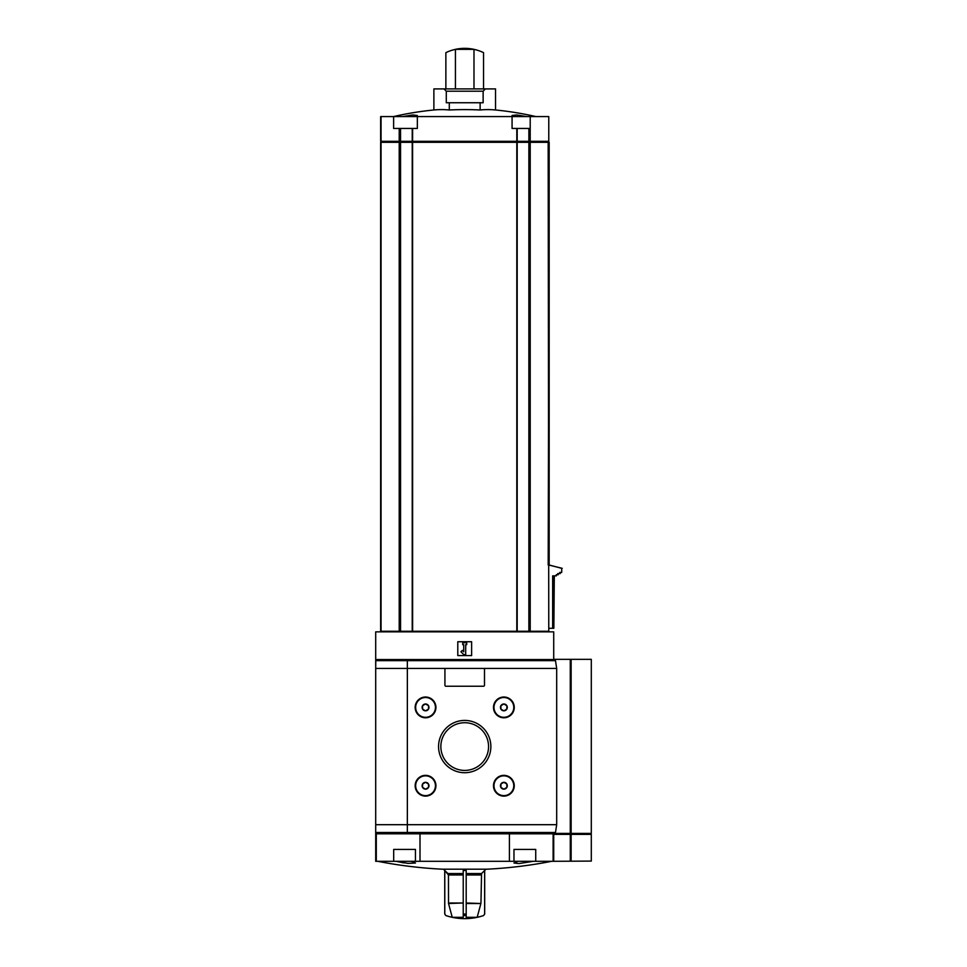 <?xml version="1.0" encoding="UTF-8"?>
<svg xmlns="http://www.w3.org/2000/svg" width="967" height="967" viewBox="0 0 967 967"><rect width="100%" height="100%" fill="white"/><g stroke="black" fill="none" stroke-linecap="round" stroke-linejoin="round"><path stroke-width="1.45" d="M509.416 861.295L377.674 861.295C399.081 865.477 420.681 868.112 442.463 869.2L486.957 869.2C508.739 868.112 530.339 865.477 551.734 861.295L509.416 861.295L509.416 833.796M533.409 861.295L518.941 863.567L513.973 863.011L518.131 861.295M411.277 861.295L415.447 863.011L408.05 863.398L396.011 861.295L403.868 862.915M480.889 903.516L466.191 902.997L466.191 917.308L477.178 917.308L480.889 903.516L466.191 903.516L466.191 870.481L463.229 870.481L463.229 874.966L448.458 874.966L444.784 870.481L447.878 873.564L463.229 873.564M452.242 917.308L463.229 917.308L463.229 902.997L448.531 903.516L452.242 917.308A59.325 59.325 0 0 1 445.872 915.556L444.784 914.057L444.784 870.481L443.442 869.2M448.531 903.516L448.458 874.966M484.685 870.481L484.685 914.057L483.548 915.556L484.636 914.057L484.636 870.481L481.542 873.564L485.978 869.2M480.962 902.997L481.542 873.564L466.191 873.564M477.178 917.308A59.325 59.325 0 0 0 483.548 915.556L484.685 914.057M448.458 902.997L463.229 902.997L463.229 874.966M528.876 631.258L528.876 142.306L516.837 142.306L516.837 141.315L548.773 141.315L548.773 116.584L393.617 116.584L393.617 128.454L417.345 128.454L417.345 116.584M513.465 116.584L512.075 115.484L516.68 114.964L526.822 116.584L516.68 114.964L512.075 115.484L512.075 128.454L530.206 128.454L530.206 141.315L530.206 116.584M464.704 48.35A43.515 43.515 0 0 1 483.548 52.641L483.548 88.904L495.539 88.904L495.539 109.984A315.339 157.669 90 0 0 480.128 109.984A315.339 315.339 0 0 0 449.292 109.984A315.339 157.669 -90 0 0 433.881 109.984A316.475 316.475 0 0 0 393.521 116.584L380.647 116.584L380.647 141.315L412.583 141.315L412.607 128.454M402.586 116.584L412.728 114.964L417.345 115.484L415.955 116.584M483.548 88.904L473.987 88.904L473.987 49.353L455.433 49.353L455.433 88.904L445.872 88.904L445.872 52.641A43.515 43.515 0 0 1 464.087 48.35M480.128 102.744L480.128 109.984M449.292 102.744L449.292 109.984M446.283 91.2L483.137 91.2L483.137 102.744L446.283 102.744L446.283 91.2L443.986 88.904L433.881 88.904L433.881 109.984M380.647 631.258L380.647 142.306L380.647 631.258L548.773 631.258L548.168 142.306L529.372 142.306L529.372 141.315L528.876 142.306L528.876 128.454M548.192 564.994L549.171 142.306L549.171 564.994L561.718 568.33L561.718 572.428L561.718 568.33M554.732 833.397L591.296 833.397L591.296 659.337L553.716 659.337L553.716 631.85L375.704 631.85L375.704 668.439L375.776 660.642L407.349 660.642L407.349 833.602L407.349 659.542L407.349 660.642L555.469 660.642L553.97 659.542L375.704 659.542M420.004 861.295L420.004 833.796M552.677 833.796L376.731 833.796L375.704 832.49L375.704 833.602L376.731 833.602L375.704 833.796L375.704 861.295L375.704 833.796L375.704 861.295L377.674 861.295M551.734 861.295L553.716 861.295L553.124 833.796L553.124 861.295M457.79 655.578L471.63 655.578L471.63 641.737L457.79 641.737L457.79 655.578M465.695 644.699L466.686 644.699L466.686 642.729L462.734 642.729L462.734 644.699L463.725 644.699L463.725 651.794L462.323 650.392L460.921 651.794L463.725 654.599L465.695 654.599L465.695 644.699M571.134 861.089L571.134 834.388L591.296 834.388L591.296 861.089L553.716 861.295L553.716 833.602M552.665 628.284L552.665 575.873L553.849 575.873L553.849 628.284L548.773 628.284M553.849 575.873L556.291 575.873L556.291 574.724L555.759 575.873M557.741 574.724L557.741 573.576L558.261 574.724L556.291 574.724M559.736 573.576L559.736 572.428L560.244 573.576L558.261 573.576M560.244 572.428L561.718 572.428M562.226 568.33L548.615 564.994M554.309 575.873L553.849 628.284M380.647 142.306L381.639 142.306L381.639 141.315M381.046 631.258L381.046 142.306M516.837 142.306L412.969 142.306L412.969 141.315L516.837 141.315M412.969 142.306L412.969 141.315M381.639 142.306L412.583 142.306L412.607 631.258M381.046 141.315L381.046 116.584M473.987 88.904L455.433 88.904M443.986 88.904L445.872 88.904M415.447 861.295L415.447 849.425L393.69 849.425L393.69 861.295M535.73 861.295L535.73 849.425L513.973 849.425L513.973 861.295M438.559 746.572A26.145 26.145 0 0 0 477.783 769.212A26.145 26.145 0 0 0 477.783 723.92A26.145 26.145 0 0 0 438.559 746.572M415.157 785.736A10.383 10.383 0 0 0 430.738 794.729A10.383 10.383 0 0 0 430.738 776.743A10.383 10.383 0 0 0 415.157 785.736M415.157 707.409A10.383 10.383 0 0 0 430.738 716.402A10.383 10.383 0 0 0 430.738 698.416A10.383 10.383 0 0 0 415.157 707.409M493.484 785.736A10.383 10.383 0 0 0 509.065 794.729A10.383 10.383 0 0 0 509.065 776.743A10.383 10.383 0 0 0 493.484 785.736M493.484 707.409A10.383 10.383 0 0 0 509.065 716.402A10.383 10.383 0 0 0 509.065 698.416A10.383 10.383 0 0 0 493.484 707.409M555.469 660.642L556.69 668.439L556.69 824.694L375.704 824.694L375.704 668.439L445.92 668.439A0.991 0.991 0 0 0 444.929 669.43L444.929 685.252A0.991 0.991 0 0 0 445.92 686.244L483.5 686.244A0.991 0.991 0 0 0 484.491 685.252L484.491 669.43A0.991 0.991 0 0 0 483.5 668.439L445.92 668.439M556.69 824.694L555.469 832.49L553.97 833.602L376.731 833.796M440.855 746.572A23.849 23.849 0 0 0 476.634 767.218A23.849 23.849 0 0 0 476.634 725.915A23.849 23.849 0 0 0 440.855 746.572M428.514 784.019L428.514 787.44L425.54 789.157L422.579 787.44L422.579 784.019L425.54 782.303L428.514 784.019L425.54 782.303L422.579 784.019L422.579 787.44L425.54 789.157L428.514 787.44L428.514 784.019M422.12 785.736A3.433 3.433 0 0 0 427.257 788.697A3.433 3.433 0 0 0 427.257 782.762A3.433 3.433 0 0 0 422.12 785.736M415.653 785.736A9.888 9.888 0 0 0 430.496 794.294A9.888 9.888 0 0 0 430.496 777.166A9.888 9.888 0 0 0 415.653 785.736M428.514 705.692L428.514 709.113L425.54 710.83L422.579 709.113L422.579 705.692L425.54 703.976L428.514 705.692L425.54 703.976L422.579 705.692L422.579 709.113L425.54 710.83L428.514 709.113L428.514 705.692M422.12 707.409A3.433 3.433 0 0 0 427.257 710.37A3.433 3.433 0 0 0 427.257 704.435A3.433 3.433 0 0 0 422.12 707.409M415.653 707.409A9.888 9.888 0 0 0 430.496 715.967A9.888 9.888 0 0 0 430.496 698.839A9.888 9.888 0 0 0 415.653 707.409M506.841 784.019L506.841 787.44L503.867 789.157L500.906 787.44L500.906 784.019L503.867 782.303L506.841 784.019L503.867 782.303L500.906 784.019L500.906 787.44L503.867 789.157L506.841 787.44L506.841 784.019M500.447 785.736A3.433 3.433 0 0 0 505.584 788.697A3.433 3.433 0 0 0 505.584 782.762A3.433 3.433 0 0 0 500.447 785.736M493.98 785.736A9.888 9.888 0 0 0 508.823 794.294A9.888 9.888 0 0 0 508.823 777.166A9.888 9.888 0 0 0 493.98 785.736M506.841 705.692L506.841 709.113L503.867 710.83L500.906 709.113L500.906 705.692L503.867 703.976L506.841 705.692L503.867 703.976L500.906 705.692L500.906 709.113L503.867 710.83L506.841 709.113L506.841 705.692M500.447 707.409A3.433 3.433 0 0 0 505.584 710.37A3.433 3.433 0 0 0 505.584 704.435A3.433 3.433 0 0 0 500.447 707.409M493.98 707.409A9.888 9.888 0 0 0 508.823 715.967A9.888 9.888 0 0 0 508.823 698.839A9.888 9.888 0 0 0 493.98 707.409M407.349 659.542L377.287 659.542L375.776 660.642M555.469 832.49L375.704 832.49L375.704 824.694M571.134 834.388L553.716 834.388M445.872 915.556L444.735 914.057L444.735 870.481M466.191 914.057L463.229 914.057M530.206 631.258L530.206 142.306L530.206 631.258M376.296 833.796L376.296 861.295M516.813 631.258L516.813 142.306M517.188 631.258L517.188 142.306M399.214 631.258L399.214 142.306M400.543 631.258L400.543 128.454M412.232 631.258L412.232 142.306M516.451 142.306L516.451 141.315M400.048 142.306L400.048 141.315M517.188 141.315L517.188 128.454M516.813 141.315L516.813 128.454M412.232 141.315L412.232 128.454M399.214 141.315L399.214 128.454M480.962 874.966L466.191 874.966M463.229 915.556L466.191 915.556M556.69 668.439L483.5 668.439M571.134 833.397L571.134 659.337M570.276 833.397L570.276 659.337M570.276 861.089L570.276 834.388M569.865 833.397L569.865 834.388M570.723 833.397L570.723 834.388M535.899 116.584A316.475 316.475 0 0 0 495.539 109.984M547.781 142.306L547.781 141.315M380.647 141.315L380.647 116.584M483.137 91.2L485.434 88.904M445.811 915.556A59.338 59.338 0 0 0 483.609 915.556M590.305 833.397L590.305 834.388"/></g></svg>
